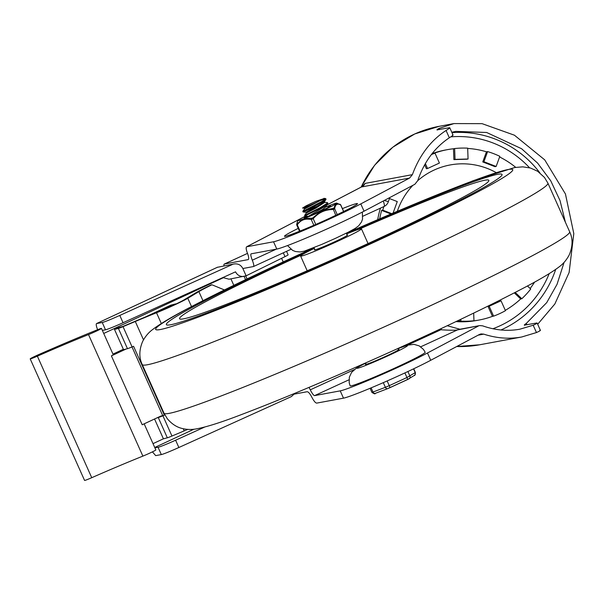<?xml version="1.0" encoding="UTF-8"?>
<svg xmlns="http://www.w3.org/2000/svg" width="604" height="604" viewBox="0 0 604 604"><rect width="100%" height="100%" fill="white"/><g stroke="black" fill="none" stroke-linecap="round" stroke-linejoin="round"><path stroke-width="0.91" d="M486.462 151.8L487.609 151.589A86.651 84.726 -100.5 0 1 499.84 156.33L496.141 166.462L494.993 166.674L482.77 161.94L486.462 151.8A86.651 84.726 79.5 0 0 482.037 150.6A86.651 84.726 79.5 0 0 467.685 148.433M515.725 167.361A86.651 84.726 79.5 0 0 499.599 156.98M530.131 288.508A86.651 84.726 79.5 0 0 534.593 282.091M527.466 285.956L530.697 289.044A86.651 84.726 -100.5 0 1 521.818 298.738L515.204 292.404M505.306 310.335A86.651 84.726 79.5 0 0 520.678 298.95L521.818 298.738M505.457 310.683A86.651 84.726 -100.5 0 1 493.604 316.141L489.172 306.243L501.033 300.792L505.457 310.683M473.679 313.106L473.959 320.747L472.811 320.966A86.651 84.726 79.5 0 0 478.942 320.06A86.651 84.726 79.5 0 0 492.456 316.353L493.604 316.141M473.959 320.747A86.651 84.726 -100.5 0 1 460.92 321.139L460.852 319.267M456.888 321.162A86.651 84.726 79.5 0 0 459.78 321.351L460.92 321.139M390.909 213.982L381.63 210.381A86.651 84.726 79.5 0 0 379.712 218.776M381.63 210.381L382.77 210.169A86.651 84.726 -100.5 0 1 383.872 206.568M431.331 154.601A86.651 84.726 -100.5 0 1 434.993 153.152L439.418 163.05L427.556 168.501L425.352 163.571M453.491 148.758L454.638 148.546A86.651 84.726 -100.5 0 1 467.67 148.154L468.07 158.995L466.922 159.207L453.883 159.599L453.491 148.758A86.651 84.726 79.5 0 0 447.368 149.656A86.651 84.726 79.5 0 0 433.846 153.371L434.993 153.152M447.368 149.656L445.442 150.011A86.651 84.726 79.5 0 0 432.056 153.68M380.482 208.123A86.651 84.726 79.5 0 0 377.696 219.637M455.975 321.592A86.651 84.726 79.5 0 0 477.017 320.422L478.942 320.06M427.556 168.501L426.416 168.712L424.657 164.794M459.78 321.351L459.719 319.81M492.456 316.353L488.032 306.454L501.033 300.792M520.678 298.95L514.314 292.864M482.77 161.94L483.91 161.729L487.609 151.589M496.141 166.462L483.91 161.729M453.883 159.599L455.031 159.388L454.638 148.546M468.07 158.995L455.031 159.388M391.717 213.635L382.77 210.169M389.414 198.535L397.266 201.577L393.083 213.053M488.032 306.454L489.172 306.243M539.878 330.32C541.139 330.184 539.999 330.932 536.458 332.555L521.697 336.994C509.225 339.252 496.564 338.3 483.729 334.133L480.988 333.921L479.531 334.435L430.735 360.278A53.326 2.688 155.9 0 1 381.592 383.389A53.326 2.688 155.9 0 1 343.495 398.157L316.738 403.11C315.499 403.027 313.899 401.131 311.951 397.417C310.003 393.71 308.402 391.807 307.164 391.724L294.51 394.072M223.978 265.836A7.995 1.631 65.3 0 1 224.22 264.091A7.995 1.631 65.3 0 1 224.295 264.061L248.244 259.599C249.044 258.897 248.773 256.76 247.436 253.197C246.1 249.633 245.836 247.497 246.636 246.787L273.536 241.781A53.326 2.688 -24.1 0 0 311.641 227.006A53.326 2.688 -24.1 0 0 360.784 203.903L409.58 178.059L412.389 174.654C419.493 155.273 430.712 140.543 446.062 130.464C449.406 128.41 450.478 127.512 449.27 127.754L436.979 129.875M362.355 186.477L361.449 186.976A7.995 7.822 79.5 0 0 365.141 183.405L362.06 186.591M537.681 324.265L554.857 303.986L569.119 272.51L573.8 233.597L565.45 193.982L544.71 159.849L514.434 135.205L482.067 123.654L453.959 123.578L439.085 128.41C436.843 129.603 436.382 130.102 437.696 129.898M453.045 135.07L449.784 127.776L449.27 127.754M308.984 387.406A7.995 1.631 65.3 0 1 310.282 389.829A7.995 1.631 -114.7 0 0 314.631 395.605L348.984 379.803M441.479 328.433L440.897 329.754C448.749 330.297 454.231 330.365 457.356 329.958L479.727 325.579L482.619 325.835C495.197 330.29 507.624 331.407 519.893 329.195L533.189 325.239C536.737 323.638 537.885 322.898 536.616 323.027L524.325 325.141M452.532 135.047C453.74 134.798 452.675 135.704 449.331 137.78C434.669 147.565 424.121 161.872 417.704 180.717L414.842 184.288L364.046 211.189A53.326 2.688 155.9 0 1 314.903 234.299A53.326 2.688 155.9 0 1 276.806 249.067L251.204 253.816A7.995 1.631 -114.7 0 0 251.121 253.839A7.995 1.631 -114.7 0 0 252.298 260.196A7.995 1.631 65.3 0 1 253.469 266.545A7.995 1.631 65.3 0 1 253.386 266.568L242.853 268.523C240.996 265.005 238.089 263.487 234.133 263.956L217.342 267.308L234.133 263.956M384.227 200.505L388.387 201.562L389.776 197.561M365.647 363.095L356.662 367.904L351.626 372.321L349.361 377.145L349.18 382.702L350.139 385.828A41.102 2.069 -24.1 0 0 396.133 367.474A41.102 2.069 -24.1 0 0 425.186 352.26L423.434 349.391L419.236 345.896L414.027 344.356L407.526 345.163L397.9 348.667M365.994 363.865A18.445 0.929 -24.1 0 0 365.39 364.423A18.445 0.929 -24.1 0 0 365.82 364.438A18.445 0.929 -24.1 0 0 384.325 356.964A18.445 0.929 -24.1 0 0 399.055 349.361A18.445 0.929 -24.1 0 0 398.24 349.437M525.042 325.171C523.759 325.443 524.181 324.854 526.311 323.404L546.726 302.627L557.039 284.325L564.098 262.347M565.374 222.204L560.036 200.603L550.75 180.822L537.628 163.125L521.562 148.712L486.635 132.48L455.809 131.37L451.792 132.261M537.13 323.049L536.616 323.027M364.046 211.189L360.784 203.903M430.735 360.278L427.473 352.985L478.27 326.084M314.631 395.605L340.226 390.864A53.326 2.688 -24.1 0 0 378.331 376.096A53.326 2.688 -24.1 0 0 427.473 352.985M222.861 277.568L229.059 279.214L246.115 275.817L242.853 268.523M123.05 322.725L119.788 315.431A17.773 0.898 155.9 0 1 102.242 322.506L105.504 329.799A17.773 0.898 -24.1 0 0 123.05 322.725L235.537 271.83C237.395 275.349 240.301 276.866 244.265 276.398M283.299 252.827L285.005 256.632A8.886 0.445 -24.1 0 0 288.108 254.85L286.538 251.332M295.062 393.227L291.354 396.609L178.867 447.504L175.605 440.21A17.773 0.898 155.9 0 1 158.059 447.285L154.911 447.866M217.342 267.308L96.534 323.578C95.908 324.144 96.263 326.19 97.614 329.709M158.059 447.285L161.321 454.578L155.689 455.62L152.412 451.875M161.321 454.578A17.773 0.898 -24.1 0 0 178.867 447.504M233.816 285.33L230.924 278.867M204.643 427.073L175.605 440.21M96.61 323.548L102.242 322.506M105.504 329.799L102.355 330.38M119.788 315.431L232.276 264.537M245.579 279.652L244.129 276.421M281.592 258.316L283.201 261.909M245.722 275.983L247.044 278.942M285.005 256.632L246.115 275.817M30.2 358.882A8.886 0.445 155.9 0 1 39.252 354.352A134.179 6.757 155.9 0 1 98.195 329.474A8.886 0.445 155.9 0 1 101.464 328.402A8.886 0.445 155.9 0 1 97.078 330.803A8.886 0.445 155.9 0 1 88.509 334.578A116.406 5.859 -24.1 0 0 37.373 356.164A8.886 0.445 155.9 0 1 30.2 358.882L84.568 480.422A8.886 0.445 -24.1 0 0 91.74 477.696A116.406 5.859 155.9 0 1 142.876 456.118A8.886 0.445 -24.1 0 0 151.445 452.336A8.886 0.445 -24.1 0 0 155.832 449.935L144.16 423.842M154.548 418.995L163.42 438.829L167.331 437.802A8.886 0.445 -24.1 0 0 171.959 436.035L162.899 415.779L164.379 415.159L160.755 416.111L142.204 424.748L111.393 355.877A8.886 0.445 -24.1 0 0 113.242 354.729L101.464 328.402M162.861 309.875L175.741 303.872L170.66 305.209L145.005 317.16M126.093 349.029L111.393 355.877M112.971 354.118L123.359 349.271M162.899 415.779A8.886 0.445 155.9 0 1 158.271 417.545L156.904 417.9M114.496 329.444L123.556 349.701L127.467 348.674A8.886 0.445 -24.1 0 0 132.087 346.907L123.027 326.651A8.886 0.445 155.9 0 1 118.399 328.417L114.496 329.444L118.346 327.647L122.838 326.47L136.836 320.573A105.187 5.3 155.9 0 1 159.063 311.438A17.69 0.891 -24.1 0 0 183.986 299.901L195.107 293.212A45.149 2.273 155.9 0 1 210.962 284.96L211.944 284.778A40.71 2.046 -24.1 0 0 198.89 291.619L187.806 298.285A22.22 1.117 155.9 0 1 156.512 312.766A100.74 5.074 -24.1 0 0 135.296 321.487L123.027 326.651M162.71 415.597L132.004 346.945M171.959 436.035L184.22 430.871A100.74 5.074 155.9 0 1 187.746 429.391M164.379 415.159L133.575 346.288L132.087 346.907M211.944 284.778L224.424 289.935M372.094 242.514A183.858 9.256 155.9 0 1 166.372 324.612A183.858 9.256 155.9 0 1 314.314 248.335A183.858 9.256 -24.1 0 0 166.372 324.612A183.858 9.256 -24.1 0 0 372.094 242.514A183.858 9.256 -24.1 0 0 502.037 174.458A183.858 9.256 155.9 0 1 372.094 242.514M346.56 233.914A183.858 9.256 155.9 0 1 502.037 174.458A183.858 9.256 -24.1 0 0 346.56 233.914M302.513 254.526A169.414 8.532 -24.1 0 0 179.562 318.738A169.414 8.532 -24.1 0 0 369.119 243.065A169.414 8.532 -24.1 0 0 488.863 180.385A169.414 8.532 -24.1 0 0 359.04 229.233M314.322 248.357A33.326 1.676 -24.1 0 0 300.611 256.058A33.326 1.676 -24.1 0 0 337.9 241.17A33.326 1.676 -24.1 0 0 361.456 228.841A33.326 1.676 -24.1 0 0 346.575 233.937M314.812 249.452A18.218 0.921 -24.1 0 0 314.397 249.882A18.218 0.921 -24.1 0 0 334.782 241.751A18.218 0.921 -24.1 0 0 347.662 235.009A18.218 0.921 -24.1 0 0 347.066 235.032M327.194 202.582L327.33 203.223L320.044 207.738L304.605 215.424L304.877 215.998L320.565 208.184L327.836 203.299M323.359 198.867L325.752 198.671L323.729 200.505L302.823 211.355L304.537 208.984L323.653 198.671L316.126 201.253A13.077 0.657 155.9 0 0 305.934 205.941M318.134 205.919L303.087 211.944L314.42 206.402L324.152 200.989L326.017 199.252M323.88 202.295L320.701 203.05M304.522 208.999L304.167 208.199L309.776 205.322A10.54 0.528 -24.1 0 0 320.664 200.317M304.605 215.424L306.326 213.046L315.832 208.153L324.665 202.416M303.087 211.944L305.994 212.246L314.405 207.919L324.197 201.947L325.911 199.569M313.77 214.224L322.604 209.46L326.454 206.409M307.927 216.617L326.122 205.67M325.564 199.101L320.596 200.369M305.918 205.949L302.649 208.025L309.776 205.322M296.836 225.156L297.281 224.877C300.566 219.999 305.231 218.225 311.271 219.539L313.212 218.708C318.482 212.563 325.133 209.497 333.182 209.528L334.661 208.78A1.11 0.944 -171 0 0 333.831 208.259L322.8 210.554A21.329 1.072 -24.1 0 0 335.628 204.114L333.831 208.259M337.281 214.639L334.661 208.78C335.273 204.409 337.266 203.125 340.641 204.93A1.11 0.989 -63.2 0 0 339.999 204.288L336.269 203.699A21.329 1.072 -24.1 0 0 336.76 203.11A21.329 1.072 -24.1 0 0 332.306 204.439L330.811 205.005A21.329 1.072 -24.1 0 0 326.379 206.787M312.464 218.127L303.88 218.716A21.329 1.072 -24.1 0 0 320.671 211.536L312.464 218.127L313.212 218.708L315.771 224.446M340.641 204.93L343.608 211.566M306.606 216.187A14.443 0.725 -24.1 0 0 304.197 217.78A14.443 0.725 -24.1 0 0 304.499 217.765A14.443 0.725 -24.1 0 0 318.663 212.064A14.443 0.725 -24.1 0 0 330.531 206.002A14.443 0.725 -24.1 0 0 328.289 206.538M336.269 203.699L335.628 204.114M322.8 210.554L320.671 211.536M303.88 218.716L302.393 219.282L297.025 224.054L297.508 221.358L296.692 224.371A1.11 0.944 9 0 1 296.791 224.099M305.722 216.096A21.329 1.072 -24.1 0 0 299.063 219.607L298.429 220.015A21.329 1.072 -24.1 0 0 297.885 220.498A21.329 1.072 -24.1 0 0 302.393 219.282M335.786 215.349L333.068 208.644M340.769 204.952L336.76 203.11M296.821 224.96A1.11 0.944 9 0 1 296.692 224.371L296.775 225.133M300.052 231.075L297.281 224.877A1.11 0.785 -144.8 0 1 297.025 224.054M313.838 225.284L311.271 219.539A1.11 0.74 -78.9 0 1 311.46 218.55M496.133 172.578A71.098 69.52 79.5 0 0 417.711 180.687M412.887 185.322A71.098 69.52 79.5 0 0 397.349 211.241M478.157 335.167L483.729 334.133M246.787 246.734L305.594 216.081M326.681 205.096L361.449 186.976L409.58 178.059M361.207 187.074A111.091 108.622 -100.5 0 1 439.138 126.327L453.959 123.578M521.697 336.994L479.614 344.793A111.091 108.622 -100.5 0 1 456.722 346.515M412.389 174.654L365.141 183.405M224.295 264.061L247.512 253.386M440.475 328.908A7.995 1.631 65.3 0 1 440.897 329.754L407.156 345.277M354.216 369.625L310.282 389.829M479.727 325.579L459.161 329.384A7.995 7.822 79.5 0 0 457.356 329.958L420.716 346.809M383.261 201.019A7.995 1.631 65.3 0 1 384.084 206.47A7.995 1.631 65.3 0 1 384.001 206.493M252.298 260.196L276.255 249.173M500.935 329.988A103.095 100.808 79.5 0 0 555.695 269.414M539.817 172.797A103.095 100.808 79.5 0 0 451.973 132.669M450.727 136.866A99.094 96.897 -100.5 0 1 529.512 167.753M549.179 273.657A99.094 96.897 -100.5 0 1 492.887 328.75M397.908 348.697A27.776 1.397 155.9 0 1 406.975 346.19A27.776 1.397 155.9 0 1 387.949 355.832A27.776 1.397 155.9 0 1 359.614 367.67A27.776 1.397 155.9 0 1 365.662 363.117M298.225 228.38A39.992 2.016 -24.1 0 0 288.093 235.583A39.992 2.016 -24.1 0 0 329.218 218.437A39.992 2.016 -24.1 0 0 356.76 204.439A39.992 2.016 -24.1 0 0 342.408 208.614M439.599 129.55L439.085 128.41M526.945 324.816L526.311 323.404M449.331 137.78L446.062 130.464M536.458 332.555L533.189 325.239M340.226 390.864L343.495 398.157M273.536 241.781L276.806 249.067M154.737 447.489L193.892 429.24M163.412 438.806L153.016 443.646M103.729 333.453L223.163 277.81M88.509 334.578L142.876 456.118M37.373 356.164L91.74 477.696M158.271 417.545L167.331 437.802M118.399 328.417L127.467 348.674M191.521 306.59L187.806 298.285M156.512 312.766L161.321 323.517M202.944 300.686L198.89 291.619M184.22 430.871L183.276 428.757M143.495 339.818L135.296 321.487M569.64 231.732C572.947 238.625 572.834 246.304 569.3 254.76C566.665 259.811 563.29 263.842 559.161 266.847C551.497 272.661 539.01 280.045 521.705 289.014C486.726 307.293 441.373 328.969 385.639 354.035C327.995 379.825 279.705 400.09 240.754 414.842C220.754 422.543 205.707 427.27 195.628 429.021C190.864 429.806 186.13 429.557 181.434 428.289C179.411 427.715 173.439 426.039 167.3 418.7L164.001 413.181A222.189 11.189 155.9 0 0 412.615 313.974A222.189 11.189 155.9 0 0 569.64 231.732L547.896 183.118A222.189 11.189 155.9 0 1 390.871 265.36A222.189 11.189 155.9 0 1 142.257 364.567C138.943 357.674 139.063 350.003 142.597 341.539C145.224 336.488 148.607 332.464 152.737 329.452C160.4 323.646 172.887 316.254 190.192 307.285C217.032 293.219 251.506 276.489 293.635 257.085L314.057 247.768M346.318 233.371A195.522 9.845 155.9 0 1 491.467 184.507A195.522 9.845 155.9 0 1 192.374 319.335A195.522 9.845 155.9 0 1 293.899 257.002A195.522 9.845 155.9 0 1 314.072 247.799M387.541 388.689L375.378 393.325A2.22 1.653 -110.9 0 1 375.25 393.378A2.22 1.653 -110.9 0 1 372.993 392.041L371.898 392.366C374.163 393.891 375.28 394.223 375.265 393.37L387.655 388.644A2.22 1.653 69.1 0 0 387.768 388.599L408.878 378.889A2.22 2.106 -122.8 0 0 409.912 376.035L407.896 371.528M404.891 372.925L406.953 377.523L389.263 385.654L387.156 380.95M413.529 368.863L415.212 372.623L406.953 377.523A2.22 0.453 65.3 0 1 407.421 379.622L414.472 375.318C414.699 375.998 415.001 375.046 415.386 372.464L415.212 372.623A2.22 2.106 57.2 0 1 414.495 375.303M383.291 382.649L385.382 387.315L372.993 392.041L371.12 387.859M385.382 387.315A2.22 1.653 69.1 0 0 387.647 388.651L389.731 387.76A2.22 0.453 -114.7 0 0 389.263 385.654L385.382 387.315M361.532 186.9L326.719 205.05M305.548 216.081L246.636 246.787M361.033 187.165L374.616 165.232L392.864 147.165L414.767 133.952L439.138 126.327M479.614 344.793L456.707 346.522M224.22 264.091L247.504 253.378M253.469 266.545L290.939 249.309M362.921 216.202L384.084 206.47A7.995 7.995 0 0 0 388.387 201.562M362.355 212.079L362.536 219.139L361.471 222.03L358.716 225.753L355.28 228.365L348.433 232.11L335.53 238.308L321.645 244.461L304.371 251.136L300.135 251.959L295.522 251.528L292.653 250.403L287.512 245.564M289.006 235.281L288.251 235.401C289.512 235.401 310.169 227.285 329.082 218.474C345.352 210.781 353.755 206.576 354.291 205.858L353.695 206.349M540.399 330.335L537.137 323.042M447.247 325.722L459.938 329.24M96.534 323.578L217.621 267.164M547.896 183.118L544.483 177.455L537.673 171.279L530.501 168.025L522.8 166.847L514.729 167.527L473.234 180.672L346.311 233.34M164.001 413.181L142.257 364.567M300.611 256.058L307.194 270.781M361.456 228.841L368.04 243.563M313.997 247.632L315.001 249.867M365.586 362.959L366.213 364.348M346.251 233.204L347.247 235.439M397.84 348.538L398.459 349.927M327.844 203.299L327.579 202.718M326.032 199.252L325.767 198.663M303.065 211.951L302.808 211.362M324.673 202.416L324.363 201.721M306.334 213.038L305.979 212.253M326.485 206.47L326.183 205.79M304.167 208.199L302.529 208.033M307.783 216.308L304.861 216.013M326.039 205.987L327.753 203.616M325.45 198.52L323.872 198.361M327.277 202.589L324.363 202.28M329.127 206.621L326.205 206.319M415.386 372.464L413.732 368.765M407.421 379.622L389.731 387.76M371.898 392.366L370.078 388.296M296.768 225.111L299.524 231.279M340.754 204.922L343.706 211.521M297.885 220.498L297.5 221.358"/></g></svg>
